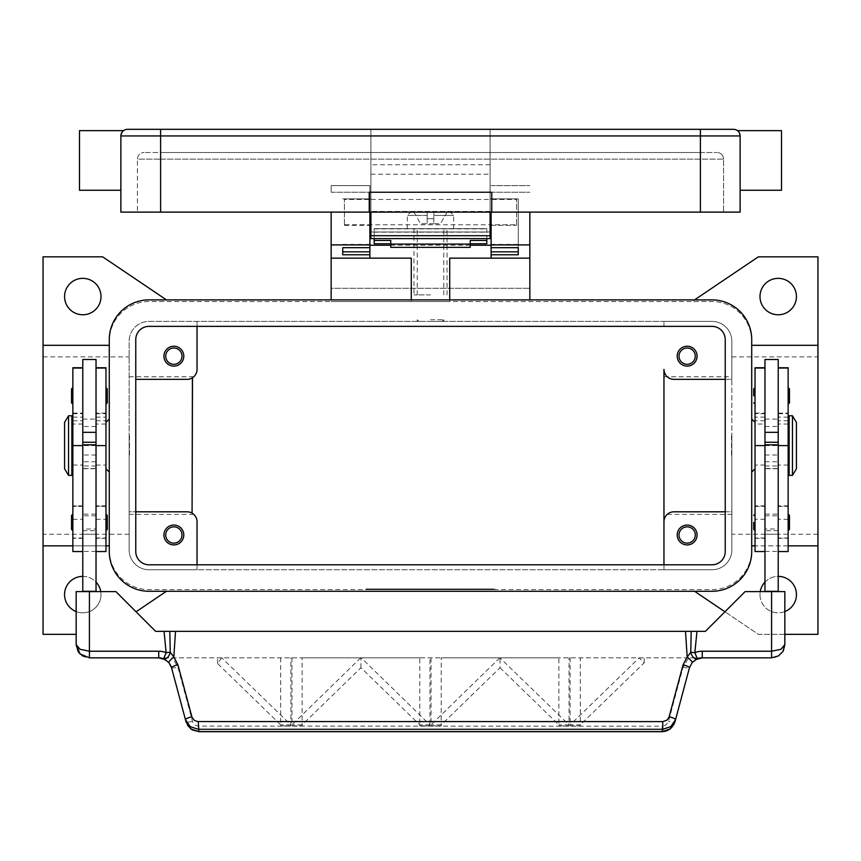 <?xml version="1.0" encoding="UTF-8"?>
<svg xmlns="http://www.w3.org/2000/svg" width="861" height="861" viewBox="0 0 861 861"><rect width="100%" height="100%" fill="white"/><g stroke="black" fill="none" stroke-linecap="round" stroke-linejoin="round"><path stroke-width="0.65" stroke-dasharray="4.3 3.23" d="M778.215 530.688L764.966 530.688L764.966 514.125L778.215 514.125L778.215 530.688L778.215 514.125M764.966 515.782L778.215 515.782L778.215 529.031L764.966 529.031L764.966 515.782L764.966 529.031M778.215 529.031L778.215 515.782M764.966 514.125L764.966 530.688M149.018 326.362A13.249 13.249 0 0 0 135.769 339.611L135.769 551.546A13.249 13.249 0 0 0 149.018 564.794L711.982 564.794A13.249 13.249 0 0 0 725.231 551.546L725.231 339.611A13.249 13.249 0 0 0 711.982 326.362L149.018 326.362M149.018 299.876A39.735 39.735 0 0 0 109.282 339.611L109.282 551.546A39.735 39.735 0 0 0 149.018 591.281L711.982 591.281A39.735 39.735 0 0 0 751.718 551.546L751.718 339.611A39.735 39.735 0 0 0 711.982 299.876L149.018 299.876M430.5 228.671L407.318 228.671L430.5 228.671M430.5 294.903L413.947 294.903L430.5 294.903M82.785 530.688L96.034 530.688L96.034 514.125L82.785 514.125L82.785 530.688L82.785 514.125M96.034 515.782L82.785 515.782L82.785 529.031L96.034 529.031L96.034 515.782L96.034 529.031M82.785 529.031L82.785 515.782M96.034 514.125L96.034 530.688M430.5 321.401L443.749 321.401L430.5 321.401M430.5 319.743L443.749 319.743L430.5 319.743M725.231 379.346L731.85 379.346L731.85 511.811L673.894 511.811A9.934 9.934 0 0 0 663.96 521.744L663.96 369.412A9.934 9.934 0 0 0 673.894 379.346L731.85 379.346L731.85 341.268A19.868 19.868 0 0 0 711.982 321.401L663.96 321.401L663.96 326.362L663.96 321.401L197.04 321.401L197.04 369.412A9.934 9.934 0 0 1 192.068 378.011L192.068 513.134A9.934 9.934 0 0 1 197.04 521.744L197.04 569.756L149.018 569.756A19.868 19.868 0 0 1 129.15 549.888L129.15 341.268A19.868 19.868 0 0 1 149.018 321.401L711.982 321.401A19.868 19.868 0 0 1 731.85 341.268L731.85 549.888A19.868 19.868 0 0 1 711.982 569.756L149.018 569.756A19.868 19.868 0 0 1 129.15 549.888L129.15 511.811L135.769 511.811M192.068 513.134L192.068 445.578L192.068 513.134A9.934 9.934 0 0 0 187.106 511.811L129.15 511.811L129.15 341.268A19.868 19.868 0 0 1 149.018 321.401L197.04 321.401L197.04 326.362M43.05 345.304L109.282 345.304L109.282 341.268A39.735 39.735 0 0 1 149.018 301.522L711.982 301.522A39.735 39.735 0 0 1 751.718 341.268L751.718 549.888A39.735 39.735 0 0 1 711.982 589.634L149.018 589.634A39.735 39.735 0 0 1 109.282 549.888L109.282 341.268A39.735 39.735 0 0 1 149.018 301.522L692.115 301.522L694.569 299.876M817.95 545.852L751.718 545.852L751.718 549.888A39.735 39.735 0 0 1 711.982 589.634L149.018 589.634A39.735 39.735 0 0 1 109.282 549.888L109.282 545.852L43.05 545.852M490.103 589.634L365.925 589.634L495.075 589.634L430.5 589.634L430.5 588.967L495.075 588.967L365.925 588.967L490.103 588.967L418.08 588.967L430.5 588.967L430.5 589.634L430.5 588.967L430.5 589.634L490.103 589.634L490.103 588.967M365.925 589.634L365.925 588.967M495.075 589.634L495.075 588.967M370.897 589.634L370.897 588.967M136.07 611.784L166.431 591.281M166.431 299.876L102.653 256.826L43.05 256.826L43.05 634.331L76.166 634.331M43.05 445.578L43.05 534.261L43.05 445.578M129.15 445.578L129.15 534.261L129.15 445.578M447.881 589.634L467.76 589.634L447.881 589.634L447.881 588.967L467.76 588.967L447.881 588.967L447.881 589.634M397.717 589.634L402.679 589.634L397.717 589.634L397.717 588.967L402.679 588.967L397.717 588.967L397.717 589.634M407.651 589.634L432.986 589.634L407.651 589.634L407.651 588.967L432.986 588.967L407.651 588.967L407.651 589.634M437.948 589.634L418.08 589.634L442.92 589.634L437.948 589.634L437.948 588.967L437.948 589.634M452.854 589.634L452.854 588.967L452.854 589.634M402.679 589.634L402.679 588.967L402.679 589.634M412.613 589.634L412.613 588.967L412.613 589.634M430.5 589.634L430.5 588.967L430.5 589.634M442.92 589.634L442.92 588.967L442.92 589.634M418.08 589.634L418.08 588.967L418.08 589.634M423.052 589.634L423.052 588.967L423.052 589.634M784.834 634.331L758.347 634.331L724.93 611.784M694.569 591.281L758.347 634.331L817.95 634.331L817.95 256.826L758.347 256.826L692.115 301.522L711.982 301.522A39.735 39.735 0 0 1 751.718 341.268L751.718 345.304L817.95 345.304M109.282 345.304L109.282 545.852M109.282 419.081L109.282 472.076L109.282 419.081M105.968 468.761L105.968 422.396L105.968 468.761M725.231 511.811L731.85 511.811L731.85 549.888A19.868 19.868 0 0 1 711.982 569.756L663.96 569.756L663.96 564.794L663.96 569.756L197.04 569.756L197.04 564.794M677.209 356.163A9.934 9.934 0 0 0 687.143 366.097A9.934 9.934 0 0 0 697.076 356.163A9.934 9.934 0 0 0 687.143 346.23A9.934 9.934 0 0 0 677.209 356.163M677.209 534.993A9.934 9.934 0 0 0 687.143 544.927A9.934 9.934 0 0 0 697.076 534.993A9.934 9.934 0 0 0 687.143 525.059A9.934 9.934 0 0 0 677.209 534.993M663.96 445.578L663.96 376.763L663.96 445.578M731.85 445.578L731.85 534.261L731.85 445.578M192.068 378.011L192.068 445.578L192.068 378.011A9.934 9.934 0 0 1 187.106 379.346L135.769 379.346M163.924 356.163A9.934 9.934 0 0 0 173.857 366.097A9.934 9.934 0 0 0 183.791 356.163A9.934 9.934 0 0 0 173.857 346.23A9.934 9.934 0 0 0 163.924 356.163M163.924 534.993A9.934 9.934 0 0 0 173.857 544.927A9.934 9.934 0 0 0 183.791 534.993A9.934 9.934 0 0 0 173.857 525.059A9.934 9.934 0 0 0 163.924 534.993M695.29 356.163A8.147 8.147 0 0 1 687.143 364.311A8.147 8.147 0 0 1 678.995 356.163A8.147 8.147 0 0 1 687.143 348.016A8.147 8.147 0 0 1 695.29 356.163M182.005 534.993A8.147 8.147 0 0 1 173.857 543.14A8.147 8.147 0 0 1 165.71 534.993A8.147 8.147 0 0 1 173.857 526.846A8.147 8.147 0 0 1 182.005 534.993M182.005 356.163A8.147 8.147 0 0 1 173.857 364.311A8.147 8.147 0 0 1 165.71 356.163A8.147 8.147 0 0 1 173.857 348.016A8.147 8.147 0 0 1 182.005 356.163M695.29 534.993A8.147 8.147 0 0 1 687.143 543.14A8.147 8.147 0 0 1 678.995 534.993A8.147 8.147 0 0 1 687.143 526.846A8.147 8.147 0 0 1 695.29 534.993M784.834 611.568A18.21 18.21 0 0 1 760.241 591.615M764.966 582.101A18.21 18.21 0 0 1 778.215 576.386M759.994 594.596A18.21 18.21 0 0 0 778.215 612.806A18.21 18.21 0 0 0 796.425 594.596A18.21 18.21 0 0 0 778.215 576.386A18.21 18.21 0 0 0 759.994 594.596M759.994 296.561A18.21 18.21 0 0 0 778.215 314.771A18.21 18.21 0 0 0 796.425 296.561A18.21 18.21 0 0 0 778.215 278.351A18.21 18.21 0 0 0 759.994 296.561M751.718 545.852L751.718 345.304M751.718 419.081L751.718 472.076L751.718 419.081M755.032 468.761L755.032 422.396L755.032 468.761M817.95 445.578L817.95 534.261L817.95 445.578M788.149 545.852L755.032 545.852M100.759 591.615A18.21 18.21 0 0 1 76.166 611.568M82.785 576.386A18.21 18.21 0 0 1 96.034 582.101M64.575 594.596A18.21 18.21 0 0 0 82.785 612.806A18.21 18.21 0 0 0 101.006 594.596A18.21 18.21 0 0 0 82.785 576.386A18.21 18.21 0 0 0 64.575 594.596M64.575 296.561A18.21 18.21 0 0 0 82.785 314.771A18.21 18.21 0 0 0 101.006 296.561A18.21 18.21 0 0 0 82.785 278.351A18.21 18.21 0 0 0 64.575 296.561M72.851 545.852L105.968 545.852M731.85 455.512L731.85 435.644M731.516 435.644L731.516 455.512M731.516 443.587L731.516 447.569M731.85 447.01L731.85 444.147M755.032 551.546L755.032 367.755M755.032 514.125L755.032 530.688L755.032 514.125M755.032 387.622L755.032 404.186L755.032 387.622M788.149 551.546L788.149 413.71L778.215 413.71L778.215 591.281L764.966 591.281L778.215 591.615L764.966 591.615L764.966 367.755L764.966 424.053L755.032 424.053M764.966 359.478L764.966 424.053M778.215 359.478L778.215 413.71M788.149 413.71L788.149 367.755M788.149 445.578L788.149 538.297L788.149 445.578L778.215 445.578L788.149 445.578M788.149 514.125L788.149 530.688L788.149 514.125M788.149 387.622L788.149 404.186L788.149 387.622M788.149 429.026L788.149 462.131L788.149 429.026M789.139 462.131L789.139 429.026L789.139 462.131M789.139 475.38L789.139 415.777M796.425 468.761L796.425 422.396M792.454 475.38L792.454 415.777M764.966 591.281L778.215 591.281M129.15 455.512L129.15 435.644M129.484 435.644L129.484 455.512M129.484 443.587L129.484 447.569M129.15 447.01L129.15 444.147M105.968 551.546L105.968 367.755M105.968 514.125L105.968 530.688L105.968 514.125M105.968 387.622L105.968 404.186L105.968 387.622M107.291 529.364L107.291 515.448M107.291 402.862L107.291 388.946M96.034 591.615L82.785 591.615L96.034 591.615L96.034 359.478M82.785 359.478L82.785 591.615M72.851 551.546L72.851 367.755M72.851 537.996L72.851 420.738L72.851 537.996L82.785 537.996M72.851 514.125L72.851 530.688L72.851 514.125M72.851 387.622L72.851 404.186L72.851 387.622M72.851 429.026L72.851 462.131L72.851 429.026M71.528 529.364L71.528 515.448M71.528 402.862L71.528 388.946M71.861 462.131L71.861 429.026L71.861 462.131M71.861 475.38L71.861 415.777M68.546 475.38L68.546 415.777M64.575 468.761L64.575 422.396M115.901 591.615L76.166 591.615L76.166 644.598A13.249 13.249 0 0 0 89.415 657.847L771.585 657.847A13.249 13.249 0 0 0 784.834 644.598L784.834 591.615L745.099 591.615L705.353 631.361L155.647 631.361L115.901 591.615M96.034 591.281L82.785 591.281M764.966 591.615L778.215 591.615M662.141 731.678L662.141 726.2L665.671 725.199L668.362 721.927L683.085 667.103L688.585 657.847L702.275 657.847L695.484 659.72M688.585 657.847L172.415 657.847L177.915 667.103L192.638 721.927L194.812 724.844L197.621 726.081L662.141 726.2M167.238 660.947L165.29 659.591L158.725 657.847L172.415 657.847M695.419 659.763L693.762 660.947M192.455 721.346A6.619 1.109 165 0 1 188.021 722.175A6.619 1.109 165 0 1 186.051 721.905L170.962 666.027M168.788 662.475L167.271 660.968M171.522 667.662A6.619 1.109 165 0 0 173.491 667.932A6.619 1.109 165 0 0 177.915 667.103M198.859 731.678L198.859 726.2M683.085 667.103A6.619 1.109 -165 0 0 687.508 667.932A6.619 1.109 -165 0 0 689.478 667.662L674.949 721.905A6.619 1.109 15 0 1 672.979 722.175A6.619 1.109 15 0 1 668.545 721.346M693.729 660.968L692.212 662.475M360.673 657.847L291.954 724.876L291.954 725.888L302.136 725.888L302.136 657.847L419.781 657.847L419.781 725.888L429.962 725.888L429.962 724.876L361.243 657.847M291.954 657.847L291.954 725.888L302.136 725.888L302.136 724.876L360.953 667.738L419.781 724.876L419.781 725.888L429.962 725.888L429.962 657.847M221.664 657.847L217.564 663.551L280.697 724.876L280.697 725.888L290.878 725.888L290.878 657.847M280.697 657.847L280.697 725.888L290.878 725.888L290.878 724.876L221.847 657.89M217.564 663.551L217.564 657.847M499.757 657.847L431.038 724.876L431.038 725.888L441.219 725.888L441.219 657.847L558.864 657.847L558.864 725.888L569.046 725.888L569.046 657.847M431.038 657.847L431.038 725.888L441.219 725.888L441.219 724.876L500.047 667.738L500.047 657.847M570.122 657.847L570.122 725.888L580.303 725.888L580.303 657.847M419.781 657.847L302.136 657.847M558.864 657.847L441.219 657.847M570.122 724.876L570.122 725.888L580.303 725.888L580.303 724.876L644.211 662.798L639.163 657.89L570.122 724.876L580.303 724.876M360.953 667.738L360.953 657.847M500.047 667.738L558.864 724.876L558.864 725.888L569.046 725.888L569.046 724.876L500.004 657.89M644.211 662.798L644.211 657.847M290.878 724.876L280.697 724.876M441.219 724.876L431.038 724.876M569.046 724.876L558.864 724.876M429.962 724.876L419.781 724.876M302.136 724.876L291.954 724.876M529.849 258.149L449.711 258.149L449.711 301.522L331.151 301.522L411.289 301.522L411.289 258.149L331.151 258.149M449.711 299.876L449.711 301.522L411.289 301.522L411.289 299.876M529.849 299.876L529.849 212.118M331.151 299.876L331.151 288.284L529.849 288.284L331.151 288.284L331.151 212.118M369.896 212.118L369.896 247.688L369.896 185.621L331.151 185.621L331.151 192.251L331.151 185.621L369.896 185.621L369.896 231.986L491.104 231.986L491.104 258.149M470.235 245.234L390.765 245.234M369.896 258.149L369.896 231.986M491.104 231.986L491.104 212.118M491.104 185.621L529.849 185.621L491.104 185.621M490.103 212.118L490.103 129.322L490.103 231.986L370.897 231.986L370.897 129.322L370.897 212.118L370.897 199.483L344.4 199.483L344.4 198.869L344.4 225.356L344.4 224.753L370.897 224.753L370.897 198.869L370.897 199.483L490.103 199.483L490.103 225.356L490.103 224.753L516.6 224.753L516.6 198.869L516.6 199.483L490.103 199.483L490.103 198.869L490.103 224.753L370.897 224.753L370.897 212.118M374.201 243.749L374.201 231.986L486.799 231.986L486.799 243.749M342.743 254.759L342.743 251.853M491.104 198.869L518.257 198.869L518.257 247.688L518.257 198.869L491.104 198.869M342.743 198.869L369.896 198.869L342.743 198.869M518.257 251.853L518.257 254.759M374.201 238.605L374.201 228.671L374.201 231.986L486.799 231.986L486.799 228.671L374.201 228.671L486.799 228.671L486.799 238.605M470.235 240.456L470.235 247.376M390.765 247.376L390.765 240.456M430.5 218.737L433.815 218.737L433.815 215.422L433.815 218.737L427.185 218.737L433.815 218.737L433.815 223.709L433.815 212.118L447.128 212.118L440.434 223.709L447.128 212.118L433.815 212.118L433.815 223.709L440.434 223.709L433.815 223.709L433.815 218.737L427.185 218.737L427.185 223.709L427.185 215.422L427.185 218.737L430.5 218.737M433.815 215.422L433.815 212.118L433.815 215.422L453.682 215.422L433.815 215.422M433.815 223.709L427.185 223.709L427.185 212.118L427.185 223.709L420.566 223.709L433.815 223.709M427.185 212.118L427.185 215.422L427.185 212.118L410.632 212.118L427.185 212.118M413.872 212.118L420.566 223.709L413.872 212.118M433.815 212.118L450.368 212.118L433.815 212.118M370.897 238.605L370.897 231.986L490.103 231.986L490.103 238.605L370.897 238.605M370.897 224.753L370.897 225.356L370.897 224.753M700.391 212.118L700.391 159.134L137.426 159.134L137.426 212.118L137.426 159.134A6.619 6.619 0 0 1 144.056 152.505A6.619 6.619 0 0 0 137.426 159.134L160.609 159.134L160.609 152.505L144.056 152.505L700.391 152.505L160.609 152.505L160.609 159.134L723.574 159.134L723.574 212.118L723.574 159.134L700.391 159.134L700.391 212.118L700.391 135.952L740.126 135.952A6.619 6.619 0 0 0 738.189 131.27A6.619 6.619 0 0 1 740.126 135.952L740.126 212.118L120.874 212.118L120.874 135.952L120.874 160.458L120.874 135.952L122.811 131.27A6.619 6.619 0 0 0 120.874 135.952L122.811 131.27A6.619 6.619 0 0 1 127.493 129.322L733.507 129.322A6.619 6.619 0 0 1 738.189 131.27L740.126 135.952L738.189 131.27A6.619 6.619 0 0 0 733.507 129.322M79.481 130.646L79.481 190.259M120.874 160.458L120.874 190.259L120.874 160.458M781.519 130.646L781.519 190.259M740.126 160.458L740.126 190.259L740.126 160.458M490.103 211.451L370.897 211.451L490.103 211.451M369.24 212.118L369.24 192.251L491.76 192.251L491.76 212.118M700.391 152.505L716.944 152.505L700.391 152.505L700.391 154.442L700.391 152.505M721.636 154.442A6.619 6.619 0 0 0 716.944 152.505A6.619 6.619 0 0 1 723.574 159.134A6.619 6.619 0 0 0 721.636 154.442M516.6 224.753L516.6 199.483M344.4 224.753L344.4 199.483M451.605 589.634L451.605 588.967L451.605 589.634M466.511 589.634L466.511 588.967L466.511 589.634M464.025 589.634L464.025 588.967L464.025 589.634M465.274 589.634L465.274 588.967L465.274 589.634M408.889 589.634L408.889 588.967M429.262 589.634L429.262 588.967M431.738 589.634L431.738 588.967M438.421 589.634L438.421 588.967M422.579 589.634L422.579 588.967M764.966 445.578L778.215 445.578M764.966 417.144L755.032 417.144M764.966 413.71L755.032 413.71M764.966 537.996L755.032 537.996M764.966 519.28L755.032 519.28M764.966 506.085L755.032 506.085M764.966 465.048L755.032 465.048M788.149 417.144L778.215 417.144M788.149 537.996L778.215 537.996M788.149 519.28L778.215 519.28M788.149 506.085L778.215 506.085M788.149 465.048L778.215 465.048M764.966 455.028L778.215 455.028M764.966 426.507L778.215 426.507M764.966 465.973L778.215 465.973M764.966 468.535L778.215 468.535M764.966 461.754L778.215 461.754M764.966 534.218L778.215 534.218M764.966 551.406L778.215 551.406M96.034 465.048L105.968 465.048M96.034 445.578L82.785 445.578M96.034 417.144L105.968 417.144M96.034 413.71L105.968 413.71M96.034 537.996L105.968 537.996M96.034 519.28L105.968 519.28M96.034 506.085L105.968 506.085M72.851 465.048L82.785 465.048M72.851 417.144L82.785 417.144M72.851 413.71L82.785 413.71M72.851 519.28L82.785 519.28M72.851 506.085L82.785 506.085M96.034 461.754L82.785 461.754M96.034 468.535L82.785 468.535M96.034 465.973L82.785 465.973M96.034 426.507L82.785 426.507M96.034 455.028L82.785 455.028M96.034 551.406L82.785 551.406M96.034 534.218L82.785 534.218M331.151 192.251L369.896 192.251L331.151 192.251M491.104 192.251L529.849 192.251L491.104 192.251M491.104 244.384L518.257 244.384M342.743 244.384L369.896 244.384M374.201 232.169L486.799 232.169M427.185 215.422L407.318 215.422L427.185 215.422M374.201 228.875L486.799 228.875M160.609 129.322L160.609 135.952L120.874 135.952M490.103 135.952L700.391 135.952L700.391 129.322M370.897 135.952L160.609 135.952L160.609 212.118M700.391 159.134L700.391 154.442L700.391 159.134M490.103 164.752L370.897 164.752M370.897 174.202L490.103 174.202M413.947 228.671L413.947 294.903M443.749 294.903L443.749 228.671M417.251 294.903L417.251 228.671M447.053 294.903L447.053 228.671M442.091 321.401L443.749 319.743L443.749 321.401M418.909 321.401L417.251 319.743L417.251 321.401M129.15 534.261L43.05 534.261M467.76 588.967L467.76 589.634M432.986 588.967L432.986 589.634M731.85 514.394L663.96 514.394M193.779 514.394L129.15 514.394M817.95 534.261L731.85 534.261M731.85 356.895L817.95 356.895M663.96 376.763L731.85 376.763M43.05 356.895L129.15 356.895M129.15 376.763L193.779 376.763M755.032 413.086L764.966 413.086M755.032 538.297L764.966 538.297M764.966 505.848L755.032 505.848M755.032 506.408L764.966 506.408M764.966 420.738L755.032 420.738M788.149 424.053L778.215 424.053M778.215 413.086L788.149 413.086M778.215 538.297L788.149 538.297M788.149 505.848L778.215 505.848M778.215 506.408L788.149 506.408M788.149 420.738L778.215 420.738M764.966 419.081L778.215 419.081M778.215 468.761L764.966 468.761M96.034 420.738L105.968 420.738M105.968 424.053L96.034 424.053M105.968 413.086L96.034 413.086M105.968 538.297L96.034 538.297M105.968 505.848L96.034 505.848M105.968 506.408L96.034 506.408M72.851 420.738L82.785 420.738M82.785 424.053L72.851 424.053M72.851 413.086L82.785 413.086M82.785 538.297L72.851 538.297M82.785 505.848L72.851 505.848M82.785 506.408L72.851 506.408M82.785 468.761L96.034 468.761M82.785 419.081L96.034 419.081M186.062 721.905L187.58 725.414M453.682 228.671L453.682 215.422L450.368 212.118M407.318 228.671L407.318 215.422L410.632 212.118M344.4 198.869L370.897 198.869M490.103 198.869L516.6 198.869M491.104 225.356L516.6 225.356M344.4 225.356L369.896 225.356"/><path stroke-width="1.29" d="M135.769 339.611A13.249 13.249 0 0 1 149.018 326.362L711.982 326.362A13.249 13.249 0 0 1 725.231 339.611L725.231 551.546A13.249 13.249 0 0 1 711.982 564.794L149.018 564.794A13.249 13.249 0 0 1 135.769 551.546L135.769 339.611M109.282 339.611A39.735 39.735 0 0 1 149.018 299.876L711.982 299.876A39.735 39.735 0 0 1 751.718 339.611L751.718 551.546A39.735 39.735 0 0 1 711.982 591.281L149.018 591.281A39.735 39.735 0 0 1 109.282 551.546L109.282 339.611M166.431 591.281L136.07 611.784M76.166 634.331L43.05 634.331L43.05 545.852L72.851 545.852M166.431 299.876L102.653 256.826L43.05 256.826L43.05 545.852M724.93 611.784L694.569 591.281M694.569 299.876L758.347 256.826L817.95 256.826L817.95 634.331L784.834 634.331M109.282 419.081L105.968 422.396M105.968 468.761L109.282 472.076M725.231 511.811L673.894 511.811A9.934 9.934 0 0 0 663.96 521.744L663.96 369.412A9.934 9.934 0 0 0 673.894 379.346L725.231 379.346M697.076 356.163A9.934 9.934 0 0 1 687.143 366.097A9.934 9.934 0 0 1 677.209 356.163A9.934 9.934 0 0 1 687.143 346.23A9.934 9.934 0 0 1 697.076 356.163M663.96 521.744L663.96 564.794L663.96 521.744M697.076 534.993A9.934 9.934 0 0 1 687.143 544.927A9.934 9.934 0 0 1 677.209 534.993A9.934 9.934 0 0 1 687.143 525.059A9.934 9.934 0 0 1 697.076 534.993M135.769 379.346L187.106 379.346A9.934 9.934 0 0 0 197.04 369.412L197.04 326.362M183.791 356.163A9.934 9.934 0 0 1 173.857 366.097A9.934 9.934 0 0 1 163.924 356.163A9.934 9.934 0 0 1 173.857 346.23A9.934 9.934 0 0 1 183.791 356.163M135.769 511.811L187.106 511.811A9.934 9.934 0 0 1 197.04 521.744L197.04 564.794M183.791 534.993A9.934 9.934 0 0 1 173.857 544.927A9.934 9.934 0 0 1 163.924 534.993A9.934 9.934 0 0 1 173.857 525.059A9.934 9.934 0 0 1 183.791 534.993M678.995 356.163A8.147 8.147 0 0 0 687.143 364.311A8.147 8.147 0 0 0 695.29 356.163A8.147 8.147 0 0 0 687.143 348.016A8.147 8.147 0 0 0 678.995 356.163M165.71 534.993A8.147 8.147 0 0 0 173.857 543.14A8.147 8.147 0 0 0 182.005 534.993A8.147 8.147 0 0 0 173.857 526.846A8.147 8.147 0 0 0 165.71 534.993M165.71 356.163A8.147 8.147 0 0 0 173.857 364.311A8.147 8.147 0 0 0 182.005 356.163A8.147 8.147 0 0 0 173.857 348.016A8.147 8.147 0 0 0 165.71 356.163M678.995 534.993A8.147 8.147 0 0 0 687.143 543.14A8.147 8.147 0 0 0 695.29 534.993A8.147 8.147 0 0 0 687.143 526.846A8.147 8.147 0 0 0 678.995 534.993M192.068 513.134C194.403 514.781 194.403 514.781 192.068 513.134C194.403 514.781 194.403 514.781 192.068 513.134L192.509 377.753M778.215 576.386A18.21 18.21 0 0 1 784.834 611.568M760.241 591.615A18.21 18.21 0 0 1 764.966 582.101M796.425 296.561A18.21 18.21 0 0 1 778.215 314.771A18.21 18.21 0 0 1 759.994 296.561A18.21 18.21 0 0 1 778.215 278.351A18.21 18.21 0 0 1 796.425 296.561M751.718 419.081L755.032 422.396M755.032 468.761L751.718 472.076M817.95 545.852L788.149 545.852M755.032 545.852L751.718 545.852M817.95 345.304L751.718 345.304M76.166 611.568A18.21 18.21 0 0 1 82.785 576.386M96.034 582.101A18.21 18.21 0 0 1 100.759 591.615M101.006 296.561A18.21 18.21 0 0 1 82.785 314.771A18.21 18.21 0 0 1 64.575 296.561A18.21 18.21 0 0 1 82.785 278.351A18.21 18.21 0 0 1 101.006 296.561M43.05 345.304L109.282 345.304M105.968 545.852L109.282 545.852M192.068 378.011C194.403 376.375 194.403 376.375 192.068 378.011C194.403 376.375 194.403 376.375 192.068 378.011M764.966 367.755L755.032 367.755L755.032 551.546L764.966 551.546M753.709 522.401L753.709 529.364L753.709 522.401M753.709 395.909L753.709 388.946L753.709 395.909M764.966 445.578L764.966 591.281L778.215 591.281L778.215 359.478L764.966 359.478L764.966 445.578L755.032 445.578M778.215 432.33L764.966 432.33M778.215 367.755L788.149 367.755L788.149 551.546L778.215 551.546M789.472 515.448L789.472 522.401L789.472 515.448L788.149 514.125M789.472 388.946L789.472 395.909L789.472 388.946L788.149 387.622M788.149 429.026L789.139 429.026M789.139 462.131L788.149 462.131M792.454 415.777L789.139 415.777L789.139 475.38L792.454 475.38L792.454 415.777L796.425 422.396L796.425 468.761L792.454 475.38M789.472 395.909L789.472 402.862L789.472 395.909M789.472 522.401L789.472 529.364L789.472 522.401M764.966 442.263L778.215 442.263M764.966 444.814L778.215 444.814M96.034 367.755L105.968 367.755L105.968 551.546L96.034 551.546M105.968 514.125L107.291 515.448L107.291 529.364L105.968 530.688M105.968 387.622L107.291 388.946L107.291 402.862L105.968 404.186M82.785 367.755L72.851 367.755L72.851 445.578L82.785 445.578L82.785 359.478L96.034 359.478L96.034 591.615M82.785 432.33L96.034 432.33M72.851 445.578L72.851 551.546L82.785 551.546M72.851 514.125L71.528 515.448L71.528 529.364L72.851 530.688M72.851 387.622L71.528 388.946L71.528 402.862L72.851 404.186M72.851 429.026L71.861 429.026M71.861 462.131L72.851 462.131M68.546 415.777L71.861 415.777L71.861 475.38L68.546 475.38L64.575 468.761L64.575 422.396L68.546 415.777L68.546 475.38M82.785 445.578L82.785 591.281L96.034 591.281M191.831 716.739A6.619 1.109 165 0 0 187.203 718.3A6.619 1.109 165 0 0 185.438 719.602L190.163 726.598L198.245 729.278L662.755 729.278L662.755 721.604L197.621 721.572L194.199 720.248L192.025 717.321L177.915 664.8L173.814 657.018L170.252 652.24L166.13 652.66A19.868 19.868 0 0 0 158.725 651.228L89.415 651.228L89.415 591.615L76.166 591.615L76.166 644.598L80.041 653.973L89.415 657.847L158.725 657.847A13.249 13.249 0 0 1 163.665 658.805L168.788 662.475L171.522 667.662L186.051 721.905L190.776 728.89L198.859 731.678L662.141 731.678C668.201 731.366 672.473 728.115 674.949 721.905L670.224 728.89L662.141 731.678M89.415 591.615L115.901 591.615L155.647 631.361L164.042 631.361L166.13 652.66L163.665 658.805A6.619 3.831 111.9 0 0 170.155 652.66A6.619 3.831 111.9 0 0 170.252 652.24L169.811 631.361L164.042 631.361M89.415 657.847L89.415 651.228L80.041 649.28L76.166 644.598L78.168 651.616M96.034 444.814L82.785 444.814M96.034 442.263L82.785 442.263M674.949 721.905L689.478 667.662L692.212 662.475L697.335 658.805A13.249 13.249 0 0 1 702.275 657.847L771.585 657.847L778.527 655.888L782.95 651.411L784.834 644.598L784.834 591.615L745.099 591.615L705.353 631.361L691.189 631.361L690.748 652.24L687.186 657.018L683.085 664.8L668.975 717.321L666.801 720.248L662.755 721.604M783.359 650.668L784.834 644.598L780.959 649.28L771.585 651.228L702.275 651.228A19.868 19.868 0 0 0 694.87 652.66L690.748 652.24A6.619 3.831 -111.9 0 0 690.845 652.66A6.619 3.831 -111.9 0 0 697.335 658.805L694.87 652.66L696.958 631.361M170.962 666.027L168.788 662.475A6.619 0.883 139.4 0 1 173.814 657.018L175.515 631.361L169.811 631.361M177.915 664.8A6.619 1.109 165 0 0 173.287 666.36A6.619 1.109 165 0 0 171.522 667.662M198.245 721.604L198.859 731.57L662.141 731.57L662.755 729.278L670.837 726.598L675.562 719.602A6.619 1.109 -165 0 0 673.797 718.3A6.619 1.109 -165 0 0 669.169 716.739M175.515 631.361L685.485 631.361L687.186 657.018A6.619 0.883 -139.4 0 1 692.212 662.475L689.478 667.662A6.619 1.109 -165 0 0 687.713 666.36A6.619 1.109 -165 0 0 683.085 664.8M685.485 631.361L691.189 631.361M449.711 299.876L449.711 258.149L529.849 258.149L529.849 299.876M529.849 258.149L529.849 212.118M331.151 299.876L331.151 258.149L411.289 258.149L411.289 299.876M491.104 245.234L470.235 245.234M390.765 245.234L369.896 245.234M331.151 212.118L331.151 258.149M331.151 244.901L369.896 244.901L369.896 212.118M369.896 258.149L369.896 254.759L342.743 254.759L342.743 247.677L369.896 247.677L369.896 244.901M491.104 212.118L491.104 244.901L529.849 244.901M491.104 231.986L490.103 231.986M370.897 231.986L369.896 231.986M491.104 244.901L491.104 247.688L518.257 247.677L518.257 254.759L491.104 254.759L491.104 258.149M491.104 254.759L491.104 247.688L518.257 247.688L518.257 251.853L491.104 251.853M369.896 251.853L342.743 251.853L342.743 247.688L369.896 247.677L369.896 254.759M374.201 238.605L374.201 240.456L390.765 240.456L390.765 247.376L470.235 247.376L470.235 240.456L486.799 240.456L486.799 238.605M374.201 240.456L374.201 243.749L390.765 243.749M470.235 243.749L486.799 243.749L486.799 240.456M390.765 244.083L470.235 244.083M370.897 212.118L370.897 238.605L490.103 238.605L490.103 212.118M122.811 131.27L122.811 131.27A6.619 6.619 0 0 0 120.874 135.952L700.391 135.952L700.391 129.322L127.493 129.322A6.619 6.619 0 0 0 122.811 131.27A6.619 6.619 0 0 1 127.493 129.322M120.874 190.259L79.481 190.259L79.481 130.646L123.521 130.646M700.391 212.118L700.391 135.952L740.126 135.952L740.126 212.118L491.76 212.118L491.76 192.251L369.24 192.251L369.24 212.118L120.874 212.118L120.874 135.952M740.126 135.952A6.619 6.619 0 0 0 733.507 129.322L700.391 129.322M740.126 190.259L781.519 190.259L781.519 130.646L737.479 130.646M369.24 212.118L491.76 212.118M764.966 368.045L755.032 368.045M788.149 445.578L778.215 445.578M788.149 368.045L778.215 368.045M96.034 368.045L105.968 368.045M96.034 445.578L105.968 445.578M72.851 368.045L82.785 368.045M771.585 591.615L771.585 657.847M695.71 659.591L702.275 657.858L702.275 651.228M158.725 651.228L158.725 657.847L165.29 659.591M160.609 129.322L160.609 212.118M490.103 235.699L370.897 235.699M755.032 514.125L753.709 515.448M755.032 387.622L753.709 388.946M755.032 404.186L753.709 402.862M788.149 404.186L789.472 402.862M755.032 530.688L753.709 529.364M788.149 530.688L789.472 529.364M187.58 725.414L192.186 729.88L198.859 731.667M778.527 655.888L782.95 651.411M78.685 652.38L82.936 656.157M490.103 225.356L491.104 225.356M369.896 225.356L370.897 225.356"/></g></svg>
